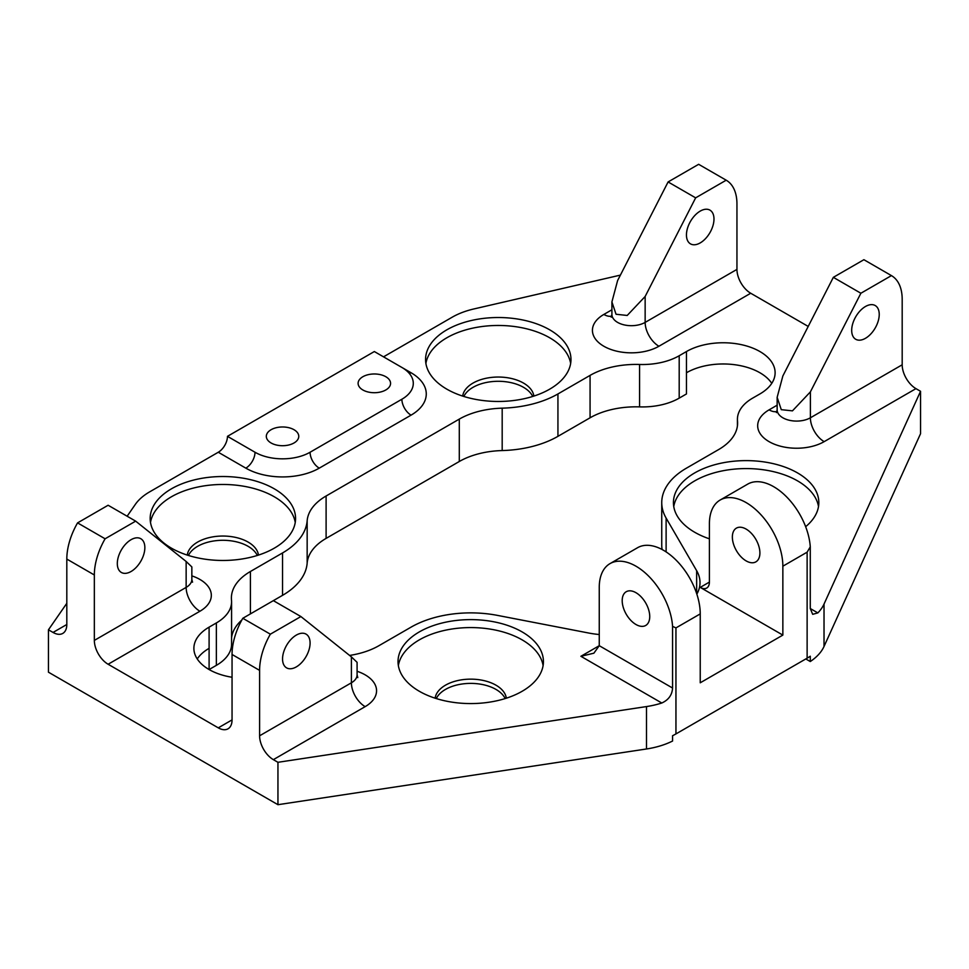 <?xml version="1.0" encoding="UTF-8"?>
<svg xmlns="http://www.w3.org/2000/svg" width="969" height="969" viewBox="0 0 969 969"><rect width="100%" height="100%" fill="white"/><g stroke="black" fill="none" stroke-linecap="round" stroke-linejoin="round"><path stroke-width="1.45" d="M274.275 488.812A72.699 41.97 0 0 0 195.048 479.716A72.699 41.97 0 0 0 150.171 518.5A72.699 41.97 0 0 0 171.465 548.175A72.699 41.97 0 0 0 250.692 557.272A72.699 41.97 0 0 0 295.569 518.5A72.699 41.97 0 0 0 274.275 488.812M295.242 522.473A72.699 41.97 0 0 0 274.275 496.77A72.699 41.97 0 0 0 198.27 486.947A72.699 41.97 0 0 0 150.498 522.473M258.469 555.092A35.708 20.615 0 0 0 248.112 542.083A35.708 20.615 0 0 0 210.467 537.323A35.708 20.615 0 0 0 187.271 555.092M549.677 329.811A72.699 41.97 0 0 0 470.449 320.715A72.699 41.97 0 0 0 425.573 359.499A72.699 41.97 0 0 0 446.866 389.175A72.699 41.97 0 0 0 526.094 398.271A72.699 41.97 0 0 0 570.971 359.499A72.699 41.97 0 0 0 549.677 329.811M570.644 363.472A72.699 41.97 0 0 0 549.677 337.769A72.699 41.97 0 0 0 473.659 327.946A72.699 41.97 0 0 0 425.9 363.472M533.871 396.091A35.708 20.615 0 0 0 523.514 383.082A35.708 20.615 0 0 0 485.869 378.322A35.708 20.615 0 0 0 462.673 396.091M522.134 631.921A72.699 41.97 0 0 0 442.906 622.813A72.699 41.97 0 0 0 398.029 661.597A72.699 41.97 0 0 0 419.323 691.272A72.699 41.97 0 0 0 498.55 700.381A72.699 41.97 0 0 0 543.427 661.597A72.699 41.97 0 0 0 522.134 631.921M543.1 665.57A72.699 41.97 0 0 0 522.134 639.867A72.699 41.97 0 0 0 446.128 630.056A72.699 41.97 0 0 0 398.356 665.57M506.327 698.189A35.708 20.615 0 0 0 495.971 685.18A35.708 20.615 0 0 0 458.325 680.432A35.708 20.615 0 0 0 435.129 698.189M805.639 526.7A72.699 41.97 0 0 0 818.829 502.596A72.699 41.97 0 0 0 797.535 472.92A72.699 41.97 0 0 0 718.308 463.812A72.699 41.97 0 0 0 673.431 502.596A72.699 41.97 0 0 0 694.725 532.272A72.699 41.97 0 0 0 709.405 538.825M818.502 506.569A72.699 41.97 0 0 0 797.535 480.866A72.699 41.97 0 0 0 721.53 471.055A72.699 41.97 0 0 0 673.758 506.569M649.739 616.55A19.477 11.24 60 0 1 645.705 625.465A19.477 11.24 60 0 1 630.698 620.245A19.477 11.24 60 0 1 622.195 600.647A19.477 11.24 60 0 1 626.228 591.732A19.477 11.24 60 0 1 641.236 596.952A19.477 11.24 60 0 1 649.739 616.55M282.548 658.944A19.477 11.24 120 0 0 286.582 667.859A19.477 11.24 120 0 0 301.589 662.639A19.477 11.24 120 0 0 310.092 643.041A19.477 11.24 120 0 0 306.059 634.126A19.477 11.24 120 0 0 291.051 639.346A19.477 11.24 120 0 0 282.548 658.944M117.31 563.534A19.477 11.24 120 0 0 121.343 572.449A19.477 11.24 120 0 0 136.35 567.24A19.477 11.24 120 0 0 144.853 547.642A19.477 11.24 120 0 0 140.82 538.728A19.477 11.24 120 0 0 125.813 543.936A19.477 11.24 120 0 0 117.31 563.534M732.358 537.044A19.477 11.24 -120 0 0 740.861 556.642A19.477 11.24 -120 0 0 755.868 561.863A19.477 11.24 -120 0 0 759.902 552.948A19.477 11.24 -120 0 0 751.399 533.35A19.477 11.24 -120 0 0 736.392 528.129A19.477 11.24 -120 0 0 732.358 537.044M851.69 330.356A19.477 11.24 120 0 0 855.724 339.271A19.477 11.24 120 0 0 870.731 334.051A19.477 11.24 120 0 0 879.234 314.453A19.477 11.24 120 0 0 875.201 305.538A19.477 11.24 120 0 0 860.193 310.758A19.477 11.24 120 0 0 851.69 330.356M686.452 234.946A19.477 11.24 120 0 0 690.485 243.861A19.477 11.24 120 0 0 705.493 238.653A19.477 11.24 120 0 0 713.983 219.055A19.477 11.24 120 0 0 709.95 210.14A19.477 11.24 120 0 0 694.955 215.348A19.477 11.24 120 0 0 686.452 234.946M532.708 396.466A35.708 20.615 0 0 0 523.514 387.321A35.708 20.615 0 0 0 463.836 396.466M188.434 555.467A35.708 20.615 180 0 1 248.112 546.322A35.708 20.615 180 0 1 257.306 555.467M436.292 698.564A35.708 20.615 180 0 1 495.971 689.419A35.708 20.615 180 0 1 505.164 698.564M271.066 442.966A16.231 9.375 180 0 1 266.318 436.341A16.231 9.375 180 0 1 276.335 427.692A16.231 9.375 180 0 1 294.019 429.715A16.231 9.375 180 0 1 298.767 436.341A16.231 9.375 180 0 1 288.75 445.001A16.231 9.375 180 0 1 271.066 442.966M385.819 376.723A16.231 9.375 0 0 0 368.135 374.688A16.231 9.375 0 0 0 358.106 383.349A16.231 9.375 0 0 0 362.866 389.974A16.231 9.375 0 0 0 380.551 391.997A16.231 9.375 0 0 0 390.568 383.349A16.231 9.375 0 0 0 385.819 376.723M807.129 658.181L807.129 552.173L810.278 546.867L810.278 608.532L812.688 614.322L817.848 612.905A64.911 37.476 0 0 0 824.025 604.075L824.025 646.468A64.911 37.476 180 0 1 810.278 661.536L810.278 656.231A64.911 37.476 0 0 1 807.129 658.181L675.95 733.921A64.911 37.476 0 0 1 672.571 735.725L672.571 741.031A64.911 37.476 180 0 1 646.493 748.976L277.946 804.694L48.45 672.195L48.45 629.802L66.813 603.299M782.855 635.095L782.855 566.199A51.926 29.978 -120 0 0 760.18 513.933A51.926 29.978 -120 0 0 720.161 500.028A51.926 29.978 -120 0 0 709.405 523.793L709.405 582.09A12.985 7.498 60 0 1 706.716 588.038A12.985 7.498 60 0 1 700.236 587.396L782.855 635.095L700.236 682.794L700.236 613.898A51.926 29.978 -120 0 0 677.561 561.632A51.926 29.978 -120 0 0 637.541 547.727L610.01 563.619A51.926 29.978 -120 0 0 599.254 587.396L599.254 645.693L672.571 688.026L672.571 626.362A51.926 29.978 -120 0 0 648.661 576.143A51.926 29.978 -120 0 0 610.01 563.619M232.051 677.258A51.926 29.978 180 0 1 209.098 669.543L209.098 648.346A51.926 29.978 0 0 0 197.24 658.944M771.76 383.349A51.926 29.978 0 0 0 759.902 372.75A51.926 29.978 0 0 0 686.464 372.75L686.464 393.947L679.196 398.138A51.926 29.978 180 0 1 639.576 406.883A64.911 37.476 0 0 0 590.073 417.796L590.073 375.391A64.911 37.476 180 0 1 639.576 364.477A51.926 29.978 0 0 0 679.196 355.744L679.196 398.138M737.421 425.888L737.421 419.347A51.926 29.978 0 0 1 752.634 398.138L759.902 393.947A51.926 29.978 180 0 0 775.115 372.75A51.926 29.978 180 0 0 759.902 351.541A51.926 29.978 180 0 0 686.464 351.541L679.196 355.744M737.421 419.347A51.926 29.978 0 0 0 737.506 421.006A64.911 37.476 180 0 1 737.603 423.09A64.911 37.476 180 0 1 718.586 449.592L686.464 468.148A84.388 48.716 0 0 0 661.742 502.596A84.388 48.716 0 0 0 666.115 518.076L696.65 570.693A64.911 37.476 180 0 1 700.006 582.599A64.911 37.476 180 0 1 696.844 594.154M599.254 634.513A64.911 37.476 180 0 1 588.692 633.023L497.533 615.4A84.388 48.716 180 0 0 411.062 627.149L378.927 645.693A64.911 37.476 180 0 1 349.591 655.432M216.366 665.352L216.366 622.946A51.926 29.978 0 0 0 231.579 601.749L231.579 644.155A51.926 29.978 180 0 1 216.366 665.352L209.098 669.543A51.926 29.978 180 0 1 193.885 648.346A51.926 29.978 180 0 1 209.098 627.149L209.098 648.346M216.366 622.946L209.098 627.149M231.579 601.749A51.926 29.978 0 0 0 231.494 600.077A64.911 37.476 180 0 1 231.397 597.994A64.911 37.476 180 0 1 250.414 571.492L250.414 613.898M307.161 520.753A64.911 37.476 180 0 1 326.105 495.995L326.105 538.389A64.911 37.476 0 0 0 307.161 563.159L307.161 520.753A84.388 48.716 180 0 1 282.536 552.948L250.414 571.492M326.105 495.995L459.294 419.105A64.911 37.476 180 0 1 502.184 408.167A84.388 48.716 0 0 0 557.938 393.947L590.073 375.391M646.493 748.976L646.493 706.571L277.946 762.3L273.355 759.648A19.477 11.24 60 0 1 259.595 735.798L351.396 682.794A19.477 11.24 0 0 0 357.089 674.848L357.779 677.597M646.493 706.571A64.911 37.476 0 0 0 661.791 703.009C668.525 699.969 672.123 694.979 672.571 688.026M824.025 604.075L920.55 391.294L915.959 388.642L824.159 441.646A19.477 11.24 60 0 1 810.387 417.796L902.187 364.792A19.477 11.24 -120 0 0 915.959 388.642M808.207 326.432L750.721 293.244L658.92 346.248A38.942 22.481 180 0 1 603.844 346.248A38.942 22.481 180 0 1 603.844 314.44L611.911 309.789M620.402 275.111L473.926 308.941A64.911 37.476 0 0 0 452.123 317.238L383.518 356.846M127.133 516.223L135.297 504.437A64.911 37.476 0 0 1 149.674 491.852L218.279 452.244A12.985 7.498 120 0 0 227.461 436.341L374.337 351.541L401.881 367.445A38.942 22.481 0 0 1 413.291 383.349A38.942 22.481 0 0 1 401.881 399.24L310.08 452.244A38.942 22.481 180 0 1 255.004 452.244L227.461 436.341M77.568 522.885L105.1 538.788L135.66 521.14L108.116 505.249L77.568 522.885A51.926 29.978 120 0 0 66.813 559.077L66.813 624.496A19.477 11.24 60 0 1 62.779 633.411A19.477 11.24 60 0 1 53.041 632.442L48.45 629.802M307.161 563.159A84.388 48.716 180 0 1 282.536 595.341L242.807 618.283A51.926 29.978 120 0 0 232.051 654.475L232.051 719.894A19.477 11.24 60 0 1 228.018 728.809A19.477 11.24 60 0 1 218.279 727.852L108.116 664.249A19.477 11.24 60 0 1 94.344 640.4L186.145 587.396A19.477 11.24 0 0 0 191.85 579.45L192.54 582.199M105.1 538.788A51.926 29.978 120 0 0 94.344 574.98L94.344 640.4M135.66 521.14L186.145 561.475L191.85 566.926L191.85 579.45M502.184 408.167L502.184 450.561A84.388 48.716 0 0 0 557.938 436.341L590.073 417.796M502.184 450.561A64.911 37.476 0 0 0 459.294 461.498L459.294 419.105M326.105 538.389L459.294 461.498M241.826 620.027A64.911 37.476 0 0 0 231.579 637.602M661.742 502.596L661.742 545.002A84.388 48.716 0 0 0 662.106 549.52M824.025 646.468L920.55 433.7L920.55 391.294M805.796 658.944L810.278 661.536M891.432 275.608L863.9 259.704L833.34 277.34L860.884 293.244L891.432 275.608A51.926 29.978 -60 0 1 902.187 299.373L902.187 364.792M860.884 293.244L810.387 391.876L810.387 417.796A19.477 11.24 0 0 1 782.855 417.796A19.477 11.24 0 0 1 777.15 409.851L777.15 397.326L781.28 409.669L792.46 410.856L810.387 391.876M833.34 277.34L782.855 375.972L777.15 397.326M726.193 180.198L698.649 164.306L668.101 181.942L617.604 280.574L611.911 301.928L616.042 314.259L627.209 315.458L645.148 296.478L695.645 197.846L726.193 180.198A51.926 29.978 -60 0 1 736.949 203.975L736.949 269.394A19.477 11.24 -120 0 0 750.721 293.244M695.645 197.846L668.101 181.942M810.278 546.867A51.926 29.978 -120 0 0 786.368 496.637A51.926 29.978 -120 0 0 747.705 484.125L720.161 500.028M277.946 762.3L277.946 804.694M273.355 600.647L300.899 616.55L270.351 634.186A51.926 29.978 -60 0 0 259.595 670.378L259.595 735.798M672.571 626.362L675.95 627.912L700.236 613.898M580.891 656.292L593.876 653.191L599.254 645.693L580.891 656.292L661.791 703.009M300.899 616.55L351.396 656.873L357.089 662.324L357.089 674.848M270.351 634.186L242.807 618.283M824.159 441.646A38.942 22.481 180 0 1 769.083 441.646A38.942 22.481 180 0 1 769.083 409.851L777.15 405.187M611.911 301.928L611.911 314.44A19.477 11.24 0 0 0 617.604 322.398A19.477 11.24 0 0 0 645.148 322.398A19.477 11.24 -120 0 0 658.92 346.248M807.129 552.173L782.855 566.199M675.95 627.912L675.95 733.921M700.236 587.396L709.405 582.09M810.278 608.532L817.848 612.905M401.965 367.493L411.062 372.75A51.926 29.978 180 0 1 411.062 415.144L319.261 468.148A51.926 29.978 180 0 1 245.823 468.148L218.279 452.244M53.041 632.442L66.813 624.496M191.85 575.877A38.942 22.481 180 0 1 199.917 611.245L108.116 664.249M218.279 727.852L232.051 719.894M357.089 671.275A38.942 22.481 180 0 1 365.156 706.643L273.355 759.648M186.145 561.475L186.145 587.396A19.477 11.24 60 0 0 199.917 611.245M557.938 393.947L557.938 436.341M666.115 518.076L666.115 551.906M696.65 593.561L696.65 570.693M645.148 296.478L645.148 322.398L736.949 269.394M611.669 316.148A19.477 11.24 60 0 1 603.844 314.44M737.506 421.006L737.506 425.185M639.576 406.883L639.576 364.477M411.062 372.75A12.985 7.498 -60 0 1 409.39 373.537M411.062 415.144A12.985 7.498 60 0 1 401.881 399.24M769.083 409.851A19.477 11.24 -120 0 0 776.908 411.546M259.595 670.378L232.051 654.475M66.813 559.077L94.344 574.98M282.536 552.948L282.536 595.341M255.004 452.244A12.985 7.498 -60 0 1 245.823 468.148M310.08 452.244A12.985 7.498 -120 0 0 319.261 468.148M351.396 656.873L351.396 682.794A19.477 11.24 -120 0 0 365.156 706.643M686.464 372.75L686.464 351.541M611.221 317.19L611.911 314.44M776.46 412.6L777.15 409.851"/></g></svg>
